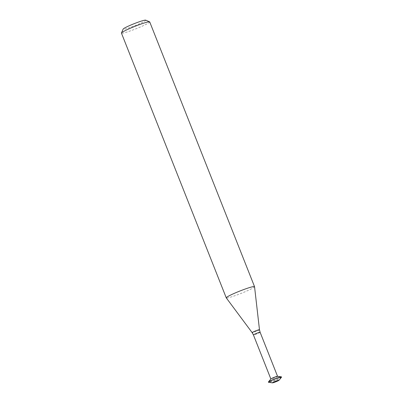 <?xml version="1.0" encoding="UTF-8"?>
<svg xmlns="http://www.w3.org/2000/svg" width="403" height="403" viewBox="0 0 403 403"><rect width="100%" height="100%" fill="white"/><g stroke="black" fill="none" stroke-linecap="round" stroke-linejoin="round"><path stroke-width="0.3" stroke-dasharray="2.02 1.51" d="M281.516 377.178A7.047 0.615 -21.6 0 1 275.229 380.225A7.047 0.615 -21.6 0 1 268.564 382.301M281.495 376.901A7.047 0.615 -21.6 0 1 275.168 380.069A7.047 0.615 -21.6 0 1 268.393 382.089M277.501 376.301A3.597 0.312 -21.6 0 1 277.561 376.326A3.597 0.312 -21.6 0 1 274.327 377.943A3.597 0.312 -21.6 0 1 270.866 378.976A3.597 0.312 -21.6 0 1 270.887 378.921M145.7 20.15A12.166 1.058 -21.6 0 1 134.859 25.681A12.166 1.058 -21.6 0 1 123.167 29.071M149.72 21.918A15.208 1.325 -21.6 0 1 136.073 28.744A15.208 1.325 -21.6 0 1 121.444 33.111M254.545 286.684A15.208 1.325 -21.6 0 1 240.888 293.485A15.208 1.325 -21.6 0 1 226.274 297.877M260.121 332.284A3.597 0.312 -21.6 0 1 256.892 333.901A3.597 0.312 -21.6 0 1 253.427 334.933M259.482 329.735A3.944 0.343 -21.6 0 1 255.94 331.498A3.944 0.343 -21.6 0 1 252.147 332.641"/><path stroke-width="0.6" d="M276.277 380.951A3.597 0.312 -21.6 0 1 279.057 380.231A3.597 0.312 -21.6 0 1 275.848 381.787A3.597 0.312 -21.6 0 1 272.443 382.85A3.597 0.312 -21.6 0 1 276.277 380.951M272.443 382.85L268.564 382.301A7.047 0.615 -21.6 0 1 268.453 382.245A7.047 0.615 -21.6 0 1 276.065 378.583A7.047 0.615 -21.6 0 1 281.556 377.062A7.047 0.615 -21.6 0 1 281.516 377.178L279.057 380.231M268.453 382.245L268.393 382.089A7.047 0.615 -21.6 0 1 268.433 381.973A7.047 0.615 -21.6 0 1 276.005 378.427A7.047 0.615 -21.6 0 1 281.385 376.845A7.047 0.615 -21.6 0 1 281.495 376.901L281.556 377.062M268.433 381.973L270.887 378.921A3.597 0.312 -21.6 0 1 274.755 377.107A3.597 0.312 -21.6 0 1 277.501 376.301L281.385 376.845M259.482 329.735A3.944 0.343 -21.6 0 0 256.409 330.581A3.944 0.343 -21.6 0 0 252.147 332.641L226.274 297.877A15.208 1.325 -21.6 0 1 226.259 297.847L121.444 33.111A15.208 1.325 -21.6 0 1 121.454 32.981L123.167 29.071A12.166 1.058 -21.6 0 1 136.3 22.855A12.166 1.058 -21.6 0 1 145.7 20.15L149.624 21.833A15.208 1.325 -21.6 0 1 149.72 21.918L254.54 286.654A15.208 1.325 -21.6 0 1 254.545 286.684L259.482 329.735L260.121 332.284A3.597 0.312 -21.6 0 0 257.316 333.064A3.597 0.312 -21.6 0 0 253.427 334.933L270.856 378.956M121.454 32.981A15.208 1.325 -21.6 0 1 137.876 25.208A15.208 1.325 -21.6 0 1 149.624 21.833M226.259 297.847A15.208 1.325 -21.6 0 1 242.692 289.943A15.208 1.325 -21.6 0 1 254.54 286.654M277.551 376.306L260.121 332.284M252.147 332.641L253.427 334.933"/></g></svg>
